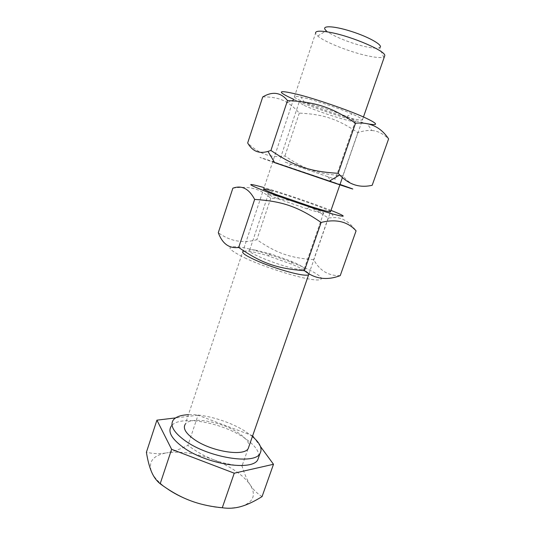 <?xml version="1.0" encoding="UTF-8"?>
<svg xmlns="http://www.w3.org/2000/svg" width="535" height="535" viewBox="0 0 535 535"><rect width="100%" height="100%" fill="white"/><g stroke="black" fill="none" stroke-linecap="round" stroke-linejoin="round"><path stroke-width="0.4" stroke-dasharray="2.67 2.01" d="M317.696 36.005L326.29 30.736C331.794 35.805 352.378 44.004 366.609 46.899C373.109 48.25 377.416 48.518 379.529 47.709L383.675 57.111C380.987 57.987 375.637 57.559 367.612 55.834C350.057 52.102 324.785 42.138 317.696 36.005L315.536 33.344L185.244 424.235C190.36 416.197 221.035 421.379 237.861 432.588C245.297 437.443 249.029 441.957 249.049 446.136M384.411 56.703L383.675 57.111M213.478 459.679C205.126 456.522 196.599 451.754 187.899 445.381C180.007 449.28 172.852 451.787 166.432 452.891C180.228 450.931 195.91 453.192 213.478 459.679C230.906 466.5 243.151 474.913 250.213 484.904C247.13 480.129 244.401 473.809 242.014 465.945C231.327 464.975 221.818 462.882 213.478 459.679M166.445 488.174C158.841 482.65 153.873 477.22 151.552 471.883C148.081 461.758 153.043 455.425 166.432 452.891C160.025 454.041 153.344 453.834 146.396 452.276M262.07 496.574C257.215 493.598 253.256 489.706 250.213 484.904C256.419 495.029 253.45 502.211 241.298 506.451C227.515 509.909 210.262 507.875 189.53 500.345M252.627 435.858L242.014 465.945M260.465 446.524L254.406 438.279M252.52 435.711L198.01 415.22L187.899 445.381M198.01 415.22L175.567 417.915M258.947 456.442C258.96 450.437 253.757 444.043 243.345 437.255C220.32 421.894 178.603 414.913 171.207 426.221L173.24 420.075M252.4 436.493L245.371 431.397C229.575 421.259 204.704 413.909 188.427 414.699M304.168 105.388C318.893 112.37 358.383 124.555 355.421 121.097C354.812 120.268 351.89 118.743 346.667 116.53C335.157 111.628 313.898 104.606 304.602 102.62C300.349 101.697 298.503 101.643 299.065 102.446L304.168 105.388M300.61 100.674C292.03 96.554 292.137 95.344 300.931 97.036C312.152 99.316 338.227 107.91 352.144 113.935C366.448 120.475 365.706 121.819 349.93 117.954C335.137 114.075 311.785 105.903 300.61 100.674M285.128 162.118L335.284 179.238L285.128 162.118M262.738 96.935C272.883 96.728 281.049 98.627 287.241 102.626C291.234 105.014 295.253 108.505 299.306 113.099C323.568 114.316 337.531 118.937 357.848 132.647C363.225 130.868 367.899 130.159 371.872 130.52L367.257 123.712L353.08 120.161C334.649 115.005 309.217 106.111 294.23 99.563L293.561 99.269M329.252 181.171L274.569 162.459M274.442 162.245L331.018 181.418C341.631 185.123 342.848 185.638 334.669 182.963M274.702 162.68C256.345 156.273 255.061 155.678 270.844 160.895L340.013 184.428M371.872 130.52C377.349 130.781 382.926 133.576 388.604 138.906M372.193 185.277C359.453 188.16 349.689 184.956 342.895 175.674C318.526 174.216 304.856 169.521 284.928 155.979C271.278 158.233 258.86 153.893 247.672 142.965M299.306 113.099L284.928 155.979M357.848 132.647L342.895 175.674M273.98 195.322C289.402 199.368 327.634 213.151 323.508 213.244C321.983 213.278 316.432 211.8 306.863 208.797L278.849 199.087C270.81 195.991 267.319 194.339 268.383 194.145L273.98 195.322M330.576 211.586C328.824 209.513 287.609 194.947 270.596 190.333M255.57 250.159C252.466 249.658 250.507 249.618 249.684 250.039C243.599 251.751 283.891 267.674 299.179 269.453C301.78 269.807 303.405 269.787 304.061 269.393C305.151 268.055 300.75 265.293 290.866 261.087L270.342 253.791L255.57 250.159M330.998 210.375L322.946 207.306C306.856 201.354 290.472 195.763 273.78 190.527L264.116 187.611M243.906 251.049C248.086 250.714 256.104 252.293 267.955 255.784L292.598 264.551C302.369 268.697 307.812 271.813 308.916 273.907M246.254 258.606C226.606 248.935 224.767 245.157 240.743 247.257C256.064 249.765 283.597 258.512 302.389 266.751C321.334 274.997 327.948 281.463 313.463 279.705C299.279 278.086 266.109 267.721 246.254 258.606M232.859 188.2C246.702 186.006 257.81 188.126 266.183 194.553L270.784 198.164C294.551 199.689 308.24 204.377 328.182 217.999L334.074 217.578C341.939 217.284 349.275 221.704 356.076 230.839M340.233 275.625C328.577 276.02 319.729 270.697 313.704 259.662C289.836 257.903 276.435 253.149 256.86 239.687C242.863 243.599 230.003 241.265 218.293 232.678M270.784 198.164L256.86 239.687M328.182 217.999L313.704 259.662M308.962 273.773L330.469 211.887M342.413 177.533L363.466 116.958M346.667 116.53L352.144 113.935M304.602 102.62L300.931 97.036M299.065 102.446L279.705 160.306M355.421 121.097L335.284 179.238M291.435 164.258L287.088 166.432M327.988 176.71L331.018 181.418M294.23 99.563L287.241 102.626M306.863 208.797L310.454 206.41M278.849 199.087L276.301 194.593M268.383 194.145L249.684 250.039M323.508 213.244L304.061 269.393M270.342 253.791L267.955 255.784M290.866 261.087L292.598 264.551M273.78 190.527L266.183 194.553M329.092 209.633L334.074 217.578"/><path stroke-width="0.8" d="M379.529 47.709C384.418 45.903 369.685 37.196 351.1 31.338C332.516 25.399 319.95 25.392 326.29 30.736M315.536 33.344C315.115 30.756 320.304 30.488 331.098 32.555C352.431 36.647 385.146 50.798 384.826 55.493L384.411 56.703M185.244 424.235C182.709 428.281 185.732 433.363 194.305 439.489C211.225 451.547 244.1 456.77 248.213 448.551L249.049 446.136M175.567 417.915L156.915 420.156L146.396 452.276C147.727 460.428 149.446 466.968 151.552 471.883C153.632 476.825 156.501 480.791 160.172 483.767C170.157 491.137 179.941 496.661 189.53 500.345C180.716 496.901 173.019 492.842 166.445 488.174M189.53 500.345C199.1 504.084 210.014 506.551 222.279 507.755C228.813 508.705 235.153 508.27 241.298 506.451C247.458 504.679 254.386 501.382 262.07 496.574L273.499 464.273L260.465 446.524M156.915 420.156L171.621 449.313L234.25 473.201L273.499 464.273M234.25 473.201L222.279 507.755M254.406 438.279L252.627 435.858M171.207 426.221C167.642 431.805 171.641 438.854 183.217 447.36C206.41 464.353 252.293 471.395 257.79 459.752L258.947 456.442M171.621 449.313L160.172 483.767M188.427 414.699C180.857 415.04 175.794 416.832 173.24 420.075C169.715 425.532 173.755 432.481 185.377 440.907C208.663 457.739 254.546 464.955 259.957 453.573C262.685 448.825 260.164 443.134 252.4 436.493M293.561 99.269C275.104 90.769 277.551 89.419 300.897 95.21C319.422 100.206 347.442 109.929 362.904 116.71C378.178 123.699 379.629 126.033 367.257 123.712M334.669 182.963L329.252 181.171M274.569 162.459C271.887 161.49 271.847 161.416 274.442 162.245M340.013 184.428C360.135 191.47 356.504 190.406 329.119 181.251L274.702 162.68L267.961 151.412L270.917 150.462C294.029 166.171 309.865 171.615 338.16 173.307L339.738 174.972C348.954 184.722 359.767 188.16 372.193 185.277L388.604 138.906C380.846 127.116 369.819 121.886 355.514 123.217C331.881 107.281 315.65 101.938 287.496 100.573C280.842 92.341 272.589 91.131 262.738 96.935L247.672 142.965C252.339 151.244 259.1 154.06 267.961 151.412M287.496 100.573L270.917 150.462M355.514 123.217L338.16 173.307M270.596 190.333C259.562 187.404 261.461 188.828 276.301 194.593L310.454 206.41C324.518 210.83 331.225 212.555 330.576 211.586M264.116 187.611C244.983 182.248 246.401 183.866 268.376 192.466C287.288 199.642 317.476 209.733 332.636 213.967C347.268 217.859 346.72 216.662 330.998 210.375M308.916 273.907C309.297 275.144 307.264 275.492 302.803 274.95C293.742 273.813 274.856 268.202 260.552 262.344C245.538 255.937 239.988 252.172 243.906 251.049M254.653 199.408C248.996 188.695 241.733 184.956 232.859 188.2L218.293 232.678C222.386 243.759 229.181 248.688 238.684 247.471C261.314 263.073 276.802 268.597 304.422 270.69C314.934 279.036 326.872 280.681 340.233 275.625L356.076 230.839C347.65 221.537 336 218.741 321.134 222.446C298.002 206.624 282.139 201.187 254.653 199.408L238.684 247.471M321.134 222.446L304.422 270.69M248.213 448.551L308.962 273.773M330.469 211.887L342.413 177.533M363.466 116.958L384.826 55.493M257.79 459.752L259.957 453.573M329.119 181.251L339.738 174.972"/></g></svg>
